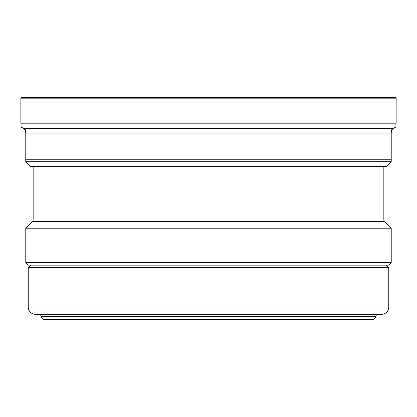 <?xml version="1.0" encoding="UTF-8"?>
<svg xmlns="http://www.w3.org/2000/svg" width="417" height="417" viewBox="0 0 417 417"><rect width="100%" height="100%" fill="white"/><g stroke="black" fill="none" stroke-linecap="round" stroke-linejoin="round"><path stroke-width="0.63" d="M396.15 98.177A0.49 0.49 0 0 0 395.66 97.682L21.34 97.682A0.49 0.49 0 0 0 20.85 98.177L20.85 123.197L396.15 123.197L396.15 98.177L20.85 98.177L20.85 123.197M34.575 97.682L382.425 97.682M21.095 127.003L22.81 127.993A1096.861 1096.861 0 0 1 21.095 127.003L21.095 123.197L21.095 127.003L395.905 127.003L395.905 123.197M395.905 127.003A1096.861 1096.861 0 0 1 394.19 127.993A5.958 5.958 0 0 0 391.224 133.112L391.224 161.713L386.298 166.638L30.702 166.638L25.776 161.713L391.224 161.713M394.19 127.993L22.81 127.993A5.958 5.958 0 0 1 25.776 133.112L25.776 161.713L30.702 166.638M25.776 128.618L25.776 159.247L391.224 159.247L391.224 128.618M33.162 166.638L33.162 219.999L383.838 219.999L383.838 166.638M383.838 219.999A1.97 1.97 0 0 0 384.411 221.391L32.589 221.391A1.97 1.97 0 0 0 33.162 219.999M384.411 221.391L391.224 228.203L25.776 228.203L32.589 221.391M25.776 228.203L25.776 262.679L391.224 262.679L391.224 228.203M25.776 262.679L28.236 265.139L388.764 265.139L391.224 262.679M386.298 265.139L388.764 267.605L28.236 267.605L30.702 265.139M28.236 267.605L28.236 307.006L388.764 307.006L388.764 267.605M28.236 307.006A7.386 7.386 0 0 0 35.627 314.392L381.373 314.392A7.386 7.386 0 0 0 388.764 307.006M377.927 314.392A1.97 1.97 0 0 0 375.957 316.362L41.043 316.362A1.97 1.97 0 0 0 39.073 314.392M208.5 316.852L375.957 316.852L373.496 319.318L43.504 319.318L41.043 316.852L208.5 316.852M375.957 316.362L375.957 316.852M41.043 316.362L41.043 316.852M145.95 221.391L145.95 219.999M271.05 219.999L271.05 221.391M25.776 143.328L25.776 161.713M22.81 127.993A5.958 5.958 0 0 1 25.776 133.112L391.224 133.112M21.34 97.682A0.49 0.49 0 0 0 20.85 98.177M23.701 128.618L393.299 128.618"/></g></svg>
